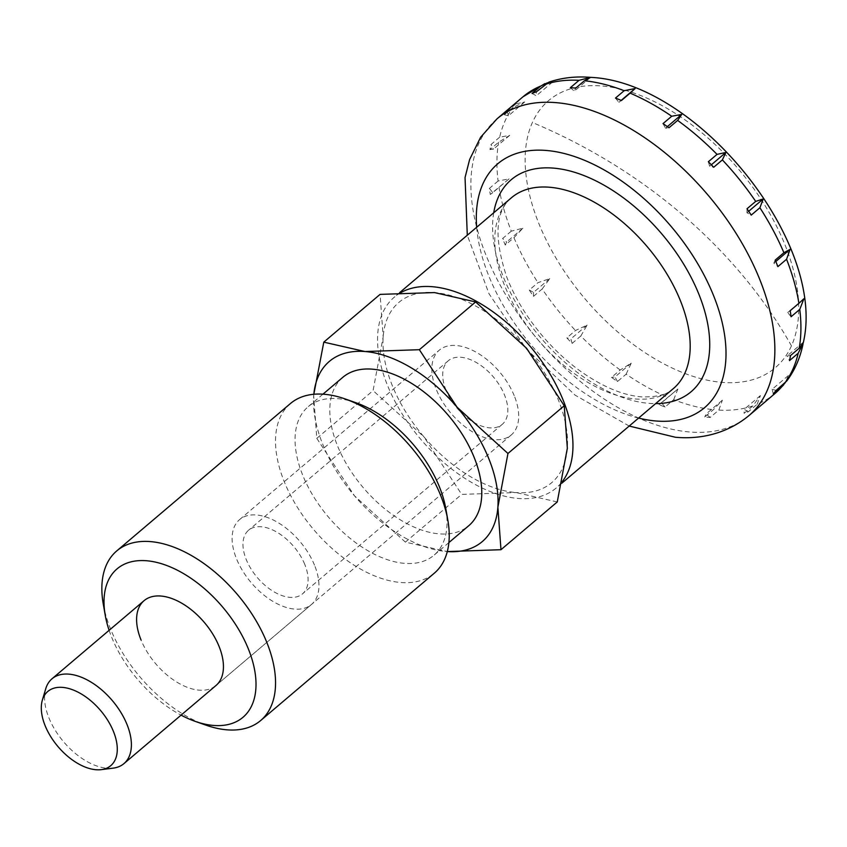 <?xml version="1.0" encoding="UTF-8"?>
<svg xmlns="http://www.w3.org/2000/svg" width="847" height="847" viewBox="0 0 847 847"><rect width="100%" height="100%" fill="white"/><g stroke="black" fill="none" stroke-linecap="round" stroke-linejoin="round"><path stroke-width="0.64" stroke-dasharray="4.24 3.18" d="M791.458 345.851A175.17 100.475 49.7 0 1 722.417 382.399A175.17 100.475 49.7 0 1 571.714 281.935A175.17 100.475 49.7 0 1 532.392 122.497A175.17 100.475 49.7 0 1 601.434 85.949A175.17 100.475 49.7 0 1 784.618 243.883A175.17 100.475 49.7 0 1 791.458 345.851A458.227 362.061 24.2 0 0 683.656 215.731A458.227 362.061 24.2 0 0 532.392 122.497M400.97 292.554A125.123 71.773 -130.3 0 0 394.3 297.17A125.123 71.773 -130.3 0 0 387.608 385.639A125.123 71.773 -130.3 0 0 556.214 487.978A125.123 71.773 -130.3 0 0 562.249 481.647M515.844 103.906L507.162 111.275A194.641 111.635 -130.3 0 0 504.357 114.758L513.038 107.389L524.685 101.979L515.844 103.906A194.641 111.635 -130.3 0 1 522.991 96.802M499.666 137.172L490.974 144.541A194.641 111.635 -130.3 0 0 489.958 149.57L498.639 142.201L509.693 135.351L499.666 137.172A194.641 111.635 -130.3 0 1 513.038 107.389M498.089 181.025L489.407 188.394A194.641 111.635 -130.3 0 0 490.275 194.461L509.079 178.844L498.089 181.025A194.641 111.635 -130.3 0 1 498.639 142.201M511.292 231.157L502.599 238.526A194.641 111.635 -130.3 0 0 503.912 241.787A194.641 111.635 -130.3 0 0 505.267 245.048L513.949 237.679L522.895 228.203L511.292 231.157A194.641 111.635 -130.3 0 1 498.957 187.102M786.799 380.949L788.324 375.57L785.307 382.579M757.112 404.337L760.437 395.549L752.803 405.946L744.121 413.315A194.641 111.635 -130.3 0 0 748.43 411.706L757.112 404.337A194.641 111.635 -130.3 0 0 774.857 393.611M718.828 410.086L722.375 400.176L713.428 409.662L704.746 417.02A194.641 111.635 -130.3 0 0 710.146 417.455L718.828 410.086A194.641 111.635 -130.3 0 0 752.803 405.946M45.759 688.706A55.606 31.9 -130.3 0 0 49.02 718.118A55.606 31.9 -130.3 0 0 113.159 768.144M314.491 565.129A55.606 31.9 -130.3 0 0 239.553 519.635A55.606 31.9 -130.3 0 0 236.588 558.956A55.606 31.9 -130.3 0 0 311.516 604.44A55.606 31.9 -130.3 0 0 314.491 565.129M446.041 390.255A41.704 23.928 49.7 0 1 448.275 360.769A41.704 23.928 49.7 0 1 504.473 394.882A41.704 23.928 49.7 0 1 502.239 424.368A41.704 23.928 49.7 0 1 446.041 390.255M304.751 564.356A41.704 23.928 -130.3 0 0 248.552 530.243A41.704 23.928 -130.3 0 0 246.318 559.729A41.704 23.928 -130.3 0 0 302.527 593.842A41.704 23.928 -130.3 0 0 304.751 564.356M748.695 211.274L746.959 212.745L751.215 215.117M747.012 208.775L746.959 212.745M673.693 399.689L677.865 389.017L659.051 404.633A194.641 111.635 -130.3 0 0 665.011 407.058L673.693 399.689A194.641 111.635 -130.3 0 0 713.428 409.662M626.134 374.173L631.259 363.141L620.205 369.991L611.523 377.36A194.641 111.635 -130.3 0 0 617.452 381.542L626.134 374.173A194.641 111.635 -130.3 0 0 667.732 397.264M580.809 336.026L587.13 325.089L575.484 330.499L566.802 337.868A194.641 111.635 -130.3 0 0 572.127 343.395L580.809 336.026A194.641 111.635 -130.3 0 0 620.205 369.991M542.154 288.996L549.788 278.599L537.951 282.665L529.269 290.034A194.641 111.635 -130.3 0 0 533.472 296.365L542.154 288.996A194.641 111.635 -130.3 0 0 575.484 330.499M547.395 82.815L552.572 82L548.898 82.127M590.507 77.363L574.372 91.169L575.738 88.12M708.357 161.745L709.617 166.256L713.682 167.272M711.332 164.805L709.617 166.256M667.351 126.627L665.488 128.204L668.961 127.781M663.032 123.609L665.488 128.204M615.473 98.083L618.882 102.339L621.433 100.507M621.169 100.401L618.882 102.339M570.338 87.696L574.372 91.169M532.054 93.435L536.31 95.796L536.363 91.825M552.572 82L536.31 95.796M524.685 101.979L508.422 115.774L507.162 111.275M504.357 114.758L508.422 115.774M489.958 149.57L493.43 149.146L490.974 144.541M509.693 135.351L493.43 149.146M509.079 178.844L492.816 192.64L489.407 188.394M490.275 194.461L492.816 192.64M505.267 245.048L506.633 241.998L502.599 238.526M522.895 228.203L506.633 241.998M549.788 278.599L533.525 292.395L529.269 290.034M533.472 296.365L533.525 292.395M572.127 343.395L570.867 338.895L566.802 337.868M587.13 325.089L570.867 338.895M631.259 363.141L614.996 376.936L611.523 377.36M617.452 381.542L614.996 376.936M665.011 407.058L661.602 402.812L659.051 404.633M677.865 389.017L661.602 402.812M722.375 400.176L706.112 413.982L704.746 417.02M710.146 417.455L706.112 413.982M748.43 411.706L744.174 409.345L744.121 413.315M760.437 395.549L744.174 409.345M788.324 375.57L772.062 389.366L773.322 393.876M776.127 390.382L772.062 389.366M790.526 355.571L787.054 355.994L789.51 360.6M803.305 342.199L787.054 355.994M803.93 298.705L787.668 312.501L791.077 316.746M790.209 310.68L787.668 312.501M775.217 260.093L773.851 263.142L777.885 266.625M775.799 261.49L773.851 263.142M103.27 604.08A111.222 63.79 -130.3 0 0 110.798 629.565A111.222 63.79 -130.3 0 0 206.022 725.17M109.115 630.327A97.32 55.817 -130.3 0 0 111.857 637.696A97.32 55.817 -130.3 0 0 181.067 715.133M290.415 403.553A111.222 63.79 -130.3 0 0 284.465 482.197A111.222 63.79 -130.3 0 0 434.331 573.165M355.899 402.727A97.32 55.817 -130.3 0 0 308.086 406.782A97.32 55.817 -130.3 0 0 302.887 475.601A97.32 55.817 -130.3 0 0 434.024 555.198A97.32 55.817 -130.3 0 0 445.808 508.676M342.823 377.317A97.32 55.817 -130.3 0 0 337.625 446.125A97.32 55.817 -130.3 0 0 468.751 525.722M316.799 438.365L354.512 495.844L405.395 542.133L447.301 551.566A118.167 67.781 -130.3 0 1 446.591 551.513A118.167 67.781 -130.3 0 1 354.512 495.844A118.167 67.781 -130.3 0 1 323.014 444.971A118.167 67.781 -130.3 0 1 313.697 395.845L316.799 438.365L373.082 390.605L383.172 336.905L380.07 294.385M392.479 386.02A118.167 67.781 49.7 0 1 383.172 336.905A118.167 67.781 49.7 0 1 434.447 292.575A118.167 67.781 49.7 0 1 526.538 348.244A118.167 67.781 49.7 0 1 558.035 399.117A118.167 67.781 49.7 0 1 567.342 448.243A118.167 67.781 49.7 0 1 516.067 492.562L461.679 494.383L423.976 436.893A118.167 67.781 49.7 0 1 392.479 386.02M514.214 395.655A55.606 31.9 -130.3 0 0 439.275 350.171A55.606 31.9 -130.3 0 0 436.3 389.493A55.606 31.9 -130.3 0 0 511.239 434.977A55.606 31.9 -130.3 0 0 514.214 395.655M311.516 604.44L215.996 685.498A55.606 31.9 49.7 0 1 141.068 640.014M557.262 501.943L516.067 492.562A118.167 67.781 49.7 0 1 423.976 436.893L373.082 390.605M405.395 542.133L461.679 494.383M313.824 394.268L313.697 395.845A118.167 67.781 -130.3 0 1 313.835 394.268M511.524 197.69A125.123 71.773 -130.3 0 0 504.844 286.159A125.123 71.773 -130.3 0 0 635.695 398.979A125.123 71.773 -130.3 0 0 673.439 388.508C668.039 394.395 657.42 397.19 641.592 396.883C622.492 395.316 601.592 386.38 578.872 370.065C565.785 360.399 553.642 349.017 542.451 335.899C526.569 317.074 514.648 297.413 506.697 276.916C493.716 237.446 495.336 211.041 511.524 197.69M493.706 212.809A139.024 79.745 -130.3 0 0 537.369 333.729A139.024 79.745 -130.3 0 0 649.173 403.373A139.024 79.745 -130.3 0 0 655.62 403.627M496.945 118.898A194.641 111.635 -130.3 0 0 486.538 256.525A194.641 111.635 -130.3 0 0 690.083 432.012A194.641 111.635 -130.3 0 0 748.801 415.718M513.949 237.679A194.641 111.635 -130.3 0 0 537.951 282.665M476.681 227.261A159.882 91.698 -130.3 0 0 638.596 418.069M399.646 292.628L394.3 297.17M239.553 519.635L439.275 350.171M448.275 360.769L248.552 530.243M502.239 424.368L302.527 593.842M629.194 426.041L575.028 395.104L526.453 349.133L488.994 293.718L467.29 235.233M561.921 483.129L556.214 487.978M322.951 394.173L308.086 406.782M511.239 434.977L215.996 685.498M448.889 542.578L434.024 555.198"/><path stroke-width="1.27" d="M562.249 481.647A125.123 71.773 -130.3 0 0 562.895 399.509A125.123 71.773 -130.3 0 0 400.97 292.554M776.572 263.364A194.641 111.635 -130.3 0 0 775.217 260.093L783.899 252.724L790.113 249.346L786.567 259.256L777.885 266.625A194.641 111.635 -130.3 0 0 776.572 263.364M759.897 207.748L751.215 215.117A194.641 111.635 -130.3 0 0 747.012 208.775L755.693 201.406L763.221 198.95L759.897 207.748A194.641 111.635 -130.3 0 1 783.899 252.724M722.364 159.903L713.682 167.272A194.641 111.635 -130.3 0 0 708.357 161.745L717.038 154.376L725.879 152.46L722.364 159.903A194.641 111.635 -130.3 0 1 755.693 201.406M677.642 120.412L668.961 127.781A194.641 111.635 -130.3 0 0 663.032 123.609L671.713 116.24L681.75 114.409L677.642 120.412A194.641 111.635 -130.3 0 1 717.038 154.376M630.115 93.138L621.433 100.507A194.641 111.635 -130.3 0 0 615.473 98.083L624.154 90.714L635.144 88.533L630.115 93.138A194.641 111.635 -130.3 0 1 671.713 116.24M590.634 77.373L584.43 80.751L575.738 88.12A194.641 111.635 -130.3 0 0 570.338 87.696L579.03 80.327L590.507 77.363C575.706 76.156 561.836 77.744 548.898 82.127L536.363 91.825A194.641 111.635 -130.3 0 0 532.054 93.435L540.735 86.066L547.395 82.815M798.901 303.311L803.93 298.705L799.759 309.388L791.077 316.746A194.641 111.635 -130.3 0 0 790.209 310.68L798.901 303.311A194.641 111.635 -130.3 0 0 786.567 259.256M803.157 343.257L798.192 353.231L789.51 360.6A194.641 111.635 -130.3 0 0 790.526 355.571L799.208 348.202L803.252 342.876C827.106 242.464 697.155 81.937 590.603 77.363M785.307 382.579L782.003 386.507L773.322 393.876A194.641 111.635 -130.3 0 0 776.127 390.382L786.799 380.949C794.708 370.34 800.087 358.143 802.956 344.358M101.333 769.637L113.159 768.144A55.606 31.9 -130.3 0 0 123.958 763.602A55.606 31.9 -130.3 0 0 126.923 724.28A55.606 31.9 -130.3 0 0 51.995 678.796A55.606 31.9 -130.3 0 0 45.759 688.706L42.35 700.13A48.66 27.909 -130.3 0 0 45.209 725.868A48.66 27.909 -130.3 0 0 101.333 769.637A48.66 27.909 -130.3 0 0 113.371 731.257A48.66 27.909 -130.3 0 0 75.097 690.771A48.66 27.909 -130.3 0 0 42.35 700.13M763.221 198.95L748.695 211.274M725.879 152.46L711.332 164.805M681.75 114.409L667.351 126.627M635.144 88.533L621.169 100.401M790.113 249.346L775.799 261.49M181.067 715.133A97.32 55.817 -130.3 0 0 195.17 721.358L206.022 725.17A111.222 63.79 -130.3 0 0 260.664 720.532A111.222 63.79 -130.3 0 0 266.604 641.888A111.222 63.79 -130.3 0 0 116.738 550.921A111.222 63.79 -130.3 0 0 103.27 604.08L105.261 615.409A97.32 55.817 -130.3 0 0 109.115 630.327M195.17 721.358A97.32 55.817 -130.3 0 0 248.182 648.484A97.32 55.817 -130.3 0 0 156.134 562.27A97.32 55.817 -130.3 0 0 105.261 615.409M260.664 720.532L434.331 573.165A111.222 63.79 -130.3 0 0 447.809 520.005A111.222 63.79 -130.3 0 0 440.281 494.521A111.222 63.79 -130.3 0 0 345.057 398.916A111.222 63.79 -130.3 0 0 290.415 403.553L116.738 550.921M447.809 520.005L445.808 508.676A97.32 55.817 -130.3 0 0 439.222 486.379A97.32 55.817 -130.3 0 0 355.899 402.727L345.057 398.916M448.889 542.578L468.751 525.722A97.32 55.817 -130.3 0 0 473.96 456.914A97.32 55.817 -130.3 0 0 342.823 377.317L322.951 394.173M500.979 549.703L447.301 551.566A118.167 67.781 -130.3 0 0 497.877 507.184A118.167 67.781 -130.3 0 0 488.56 458.068A118.167 67.781 -130.3 0 0 457.073 407.195L419.36 349.705L475.643 301.945L526.538 348.244L564.24 405.724L567.342 448.243L557.262 501.943L500.979 549.703L497.877 507.184L507.956 453.484L564.24 405.724M141.068 640.014A55.606 31.9 49.7 0 1 144.043 600.692A55.606 31.9 49.7 0 1 218.971 646.176A55.606 31.9 49.7 0 1 215.996 685.498L123.958 763.602M507.956 453.484L457.073 407.195A118.167 67.781 -130.3 0 0 364.983 351.526L323.787 342.146L380.07 294.385L434.447 292.575L475.643 301.945M419.36 349.705L364.983 351.526A118.167 67.781 -130.3 0 0 313.835 394.268L323.787 342.146M561.921 483.129L673.439 388.508A125.123 71.773 -130.3 0 0 680.13 300.029A125.123 71.773 -130.3 0 0 549.279 187.219A125.123 71.773 -130.3 0 0 511.524 197.69L399.646 292.628M655.62 403.627A139.024 79.745 -130.3 0 0 698.553 293.433A139.024 79.745 -130.3 0 0 553.155 168.087A139.024 79.745 -130.3 0 0 493.706 212.809M629.194 426.041L675.345 437.243C696.605 439.233 724.503 435.644 748.801 415.718A194.641 111.635 -130.3 0 0 759.208 278.102A194.641 111.635 -130.3 0 0 555.664 102.614A194.641 111.635 -130.3 0 0 496.945 118.898L522.991 96.802L544.865 83.641M638.596 418.069A159.882 91.698 -130.3 0 0 656.372 421.023A159.882 91.698 -130.3 0 0 713.153 294.587A159.882 91.698 -130.3 0 0 545.955 150.438A159.882 91.698 -130.3 0 0 476.681 227.261M624.154 90.714A194.641 111.635 -130.3 0 0 584.43 80.751M579.03 80.327A194.641 111.635 -130.3 0 0 545.055 84.456M540.735 86.066A194.641 111.635 -130.3 0 0 522.991 96.802M799.208 348.202A194.641 111.635 -130.3 0 0 799.759 309.388M784.809 383.013A194.641 111.635 -130.3 0 0 798.192 353.231M783.634 384.887L774.857 393.611A194.641 111.635 -130.3 0 0 782.003 386.507M144.043 600.692L51.995 678.796M774.857 393.611L748.801 415.718M467.29 235.233L465.045 177.563L469.619 159.522L480.609 137.267L496.945 118.898"/></g></svg>
